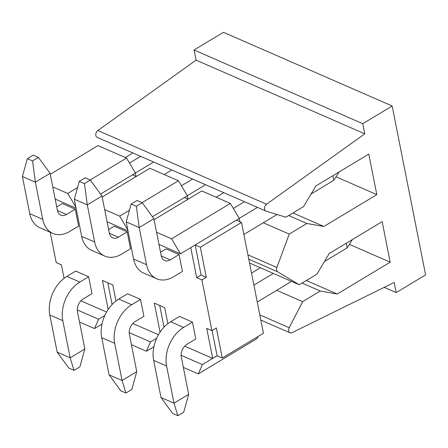 <?xml version="1.0" encoding="UTF-8"?>
<svg xmlns="http://www.w3.org/2000/svg" width="448" height="448" viewBox="0 0 448 448"><rect width="100%" height="100%" fill="white"/><g stroke="black" fill="none" stroke-linecap="round" stroke-linejoin="round"><path stroke-width="0.67" d="M206.735 328.345L212.688 358.4L217.101 355.746L222.292 358.014L216.339 327.958L211.926 330.613L206.735 328.345M201.897 279.95L206.304 277.295L201.113 275.027L196.706 277.682L201.897 279.95L211.926 330.613M196.706 277.682L190.753 247.621L239.254 218.422L230.362 203.431L201.813 190.954L154.09 219.682M64.058 278.303L61.393 264.846L56.202 262.578L50.198 232.254M80.892 300.821L106.568 312.038M108.164 309.456L102.413 280.414L112.795 284.95L115.965 300.983M132.798 323.501L158.474 334.718M160.07 332.136L154.319 303.094L164.702 307.63L167.877 323.658M184.71 346.175L212.688 358.4L202.401 364.594L198.318 373.918L183.333 367.371M108.629 229.566L114.201 226.206L127.182 231.879L130.525 248.763L121.705 254.072A29.837 20.95 -66.4 0 1 104.742 256.082A29.837 20.95 -66.4 0 1 94.64 242.015L87.287 204.865L74.306 199.192L79.268 181.35L84.459 183.618L90.339 180.079L85.148 177.811L79.268 181.35M140.554 299.426L127.579 293.759L118.759 299.068A29.837 20.95 113.6 0 0 101.73 337.669L109.082 374.819L122.063 380.492L136.758 371.644L129.405 334.494A9.946 6.983 -66.4 0 1 135.078 321.625L143.898 316.316L140.554 299.426L131.734 304.735A29.837 20.95 113.6 0 0 114.705 343.342L122.063 380.492L125.922 393.025L120.73 390.757L109.082 374.819M192.461 322.106L179.486 316.434L170.666 321.742A29.837 20.95 113.6 0 0 153.636 360.349L160.994 397.499L173.97 403.172L188.67 394.324L181.311 357.168A9.946 6.983 -66.4 0 1 186.99 344.299L195.804 338.99L192.461 322.106L183.646 327.415A29.837 20.95 113.6 0 0 166.611 366.016L173.97 403.172L177.828 415.699L172.637 413.431L160.994 397.499M88.648 276.752L75.667 271.079L66.853 276.388A29.837 20.95 113.6 0 0 49.818 314.994L57.176 352.145L70.151 357.812L84.851 348.964L77.493 311.814A9.946 6.983 -66.4 0 1 83.171 298.945L91.991 293.636L88.648 276.752L79.828 282.061A29.837 20.95 113.6 0 0 62.798 320.662L70.151 357.812L74.015 370.345L68.824 368.077L57.176 352.145M56.717 206.886L62.294 203.532L75.27 209.199L78.613 226.089L69.798 231.398A29.837 20.95 -66.4 0 1 52.836 233.402A29.837 20.95 -66.4 0 1 42.734 219.335L35.375 182.185L22.4 176.518L27.356 158.676L32.547 160.944L38.427 157.405L33.236 155.137L27.356 158.676M160.535 252.241L166.113 248.886L179.088 254.554L182.431 271.443L173.611 276.752A29.837 20.95 -66.4 0 1 156.654 278.762A29.837 20.95 -66.4 0 1 146.552 264.695L139.194 227.539L126.218 221.872L131.174 204.03L136.366 206.298L142.246 202.759L137.054 200.491L131.174 204.03M239.921 221.766L239.254 218.422M257.986 336.526L257.113 338.531L198.318 373.918M206.304 277.295L200.357 247.234L241.506 222.46L263.441 333.239L222.292 358.014M200.357 247.234L195.166 244.966L201.113 275.027M241.506 222.46L236.314 220.192M188.182 199.164L184.408 197.512L187.348 195.742L178.45 180.751L149.901 168.28L102.178 197.008M187.32 195.759L187.975 199.074M136.27 176.484L132.502 174.838L135.442 173.068L126.543 158.071L97.994 145.6L50.271 174.328M135.414 173.085L136.069 176.394M55.171 199.074L76.093 208.214M75.891 207.178L67.754 193.463L52.763 186.917M107.078 221.754L128.005 230.894M127.798 229.858L119.661 216.143L104.67 209.591M158.99 244.429L180.466 253.814L171.567 238.818L156.582 232.271M181.121 355.298L202.401 364.594M131.421 344.691L146.412 351.243L150.494 341.919L156.716 338.173M129.214 332.623L150.494 341.919M79.514 322.017L94.506 328.563L98.582 319.239L104.81 315.493M77.308 309.943L98.582 319.239M107.811 282.778L112.112 304.489M159.723 305.452L164.024 327.169M119.661 216.143L129.444 210.252M142.044 202.67L178.45 180.751M146.412 351.243L153.899 346.735M171.567 238.818L230.362 203.431M67.754 193.463L77.538 187.572M90.132 179.99L126.543 158.071M94.506 328.563L101.987 324.055M100.559 194.062L132.502 174.838M180.466 253.814L190.753 247.621M152.466 216.742L184.408 197.512M212.1 330.506L217.101 355.746M84.851 348.964L79.89 366.806L74.015 370.345M136.758 371.644L131.802 389.486L125.922 393.025M171.825 169.977L164.242 174.541M52.836 233.402L39.861 227.735A29.837 20.95 -66.4 0 1 29.758 213.668L22.4 176.518M38.427 157.405L50.075 173.337L57.434 210.487A9.946 6.983 113.6 0 0 60.799 215.18A9.946 6.983 113.6 0 0 66.45 214.508L75.27 209.199M135.402 173.001L153.63 162.03M129.506 163.066L140.655 156.358M50.075 173.337L35.375 182.185L32.547 160.944M392.162 106.002L223.462 32.301L194.062 49.991L362.768 123.698L364.773 133.829L266.566 204.221A3.976 2.794 113.6 0 0 264.499 207.95A3.976 2.794 113.6 0 0 265.894 211.075A3.976 2.794 113.6 0 0 266.106 211.154L285.914 217.213L303.554 206.595L315.874 185.948L368.788 154.095L376.813 194.622L323.898 226.475L306.897 223.479L289.257 234.097L276.864 267.478A3.976 2.794 113.6 0 0 277.726 271.83L299.292 284.76L316.926 274.142L329.246 253.495L382.161 221.642L390.186 262.175L337.271 294.028L320.27 291.032L302.635 301.65L289.19 327.723A3.976 2.794 113.6 0 0 290.002 332.814A3.976 2.794 113.6 0 0 292.001 332.685L394.201 282.442L396.206 292.572L425.6 274.876L392.162 106.002L362.768 123.698M384.233 287.342L396.206 292.572M194.062 49.991L196.073 60.127L97.866 130.519A3.976 2.794 113.6 0 0 95.794 134.243A3.976 2.794 113.6 0 0 97.194 137.374L265.894 211.075M132.894 152.97L125.311 157.534M196.073 60.127L364.773 133.829M336.022 176.803L376.813 194.622M292.97 212.962L323.898 226.475M288.702 215.533L306.897 223.479M263.306 222.762L289.257 234.097M249.542 263.026L299.292 284.76M349.395 244.356L390.186 262.175M306.348 280.515L337.271 294.028M302.075 283.086L320.27 291.032M276.679 290.31L302.635 301.65M223.731 192.657L216.149 197.221M104.742 256.082L91.767 250.415A29.837 20.95 -66.4 0 1 81.665 236.348L74.306 199.192M90.339 180.079L101.982 196.017L109.34 233.167A9.946 6.983 113.6 0 0 112.706 237.854A9.946 6.983 113.6 0 0 118.362 237.188L127.182 231.879M187.309 195.681L205.537 184.705M181.418 185.746L192.562 179.038M101.982 196.017L87.287 204.865L84.459 183.618M273.336 273.42L253.915 285.113M260.355 267.753L251.53 273.067M188.67 394.324L183.708 412.16L177.828 415.699M257.258 302.002L291.53 281.372M324.436 261.559L347.194 247.862L346.282 243.242M352.408 239.557L347.194 247.862M339.03 172.004L333.816 180.314L311.063 194.012M277.032 214.497L243.88 234.45M156.654 278.762L143.674 273.09A29.837 20.95 -66.4 0 1 133.571 259.022L126.218 221.872M142.246 202.759L153.894 218.691L161.246 255.847A9.946 6.983 113.6 0 0 164.618 260.534A9.946 6.983 113.6 0 0 170.268 259.862L179.088 254.554M239.221 218.361L257.449 207.385M233.324 208.426L244.468 201.718M153.894 218.691L139.194 227.539L136.366 206.298M333.816 180.314L332.903 175.694M79.828 282.061L66.853 276.388M62.798 320.662L49.818 314.994M131.734 304.735L118.759 299.068M114.705 343.342L101.73 337.669M29.758 213.668L42.734 219.335M57.45 210.577L66.45 214.508M97.866 130.519L266.566 204.221M247.918 254.828L276.864 267.478M248.78 259.185L277.726 271.83M259.806 314.882L289.19 327.723M81.665 236.348L94.64 242.015M109.357 233.251L118.362 237.188M183.646 327.415L170.666 321.742M166.611 366.016L153.636 360.349M133.571 259.022L146.552 264.695M161.263 255.931L170.268 259.862M260.837 320.068L290.002 332.814"/></g></svg>
